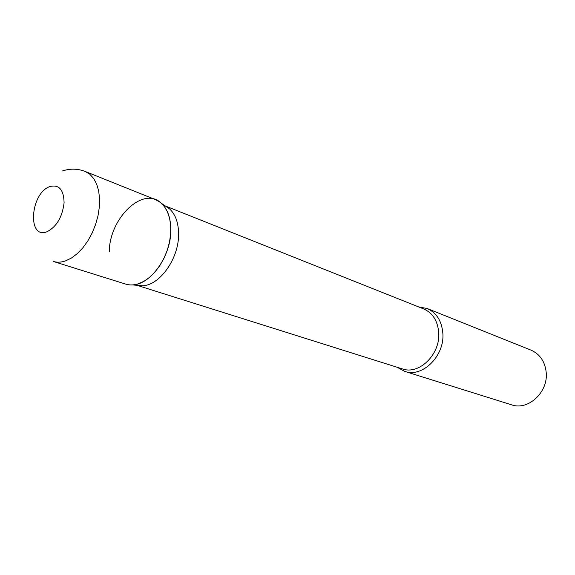 <?xml version="1.0" encoding="UTF-8"?>
<svg xmlns="http://www.w3.org/2000/svg" width="575" height="575" viewBox="0 0 575 575"><rect width="100%" height="100%" fill="white"/><g stroke="black" fill="none" stroke-linecap="round" stroke-linejoin="round"><path stroke-width="0.86" d="M85.15 171.443L89.765 174.196L93.653 178.458L96.657 184.086L98.656 190.9L99.568 198.662L99.346 207.086L97.987 215.862L95.536 224.66L92.086 233.148L87.774 241.004L82.764 247.933L77.244 253.683L71.422 258.053L65.521 260.899C61.087 262.416 56.947 262.581 53.108 261.395L125.673 284.1C129.54 285.293 133.68 285.214 138.086 283.87L143.915 281.304L149.637 277.301L155.02 271.982L159.872 265.542L163.997 258.218L167.253 250.283L169.503 242.025L170.667 233.766L170.71 225.817L169.632 218.457L167.49 211.967L164.371 206.576L160.396 202.45L155.724 199.726L85.15 171.443C77.769 168.604 70.243 168.425 62.56 170.904M165.406 206.058L169.683 208.991C175.648 214.662 178.617 223.222 178.588 234.679C178.688 258.958 159.447 285.667 142.341 285.746L137.173 285.315M109.272 251.757C109.401 218.011 143.398 185.33 161.489 203.37C167.763 209.357 170.876 218.428 170.818 230.597C170.868 256.393 150.456 284.826 132.444 284.912L142.341 285.746M418.643 306.921L427.117 308.502C436.497 312.699 441.737 320.936 442.843 333.198C444.834 355.918 422.388 377.962 404.721 371.393L397.152 367.26M427.117 308.502L531.034 350.146C539.853 354.071 544.899 361.409 546.178 372.176C548.514 392.092 528.195 410.902 511.563 404.814L404.721 371.393M49.615 186.645C30.101 193.61 27.205 240.027 47.114 231.696C56.673 226.643 62.33 217.012 64.091 202.81C63.732 189.542 58.909 184.151 49.615 186.645M165.205 205.922L423.725 308.947C432.673 312.937 437.668 320.793 438.711 332.501C440.587 354.164 419.189 375.188 402.371 368.898L136.929 285.293M169.683 208.991L161.489 203.37"/></g></svg>
